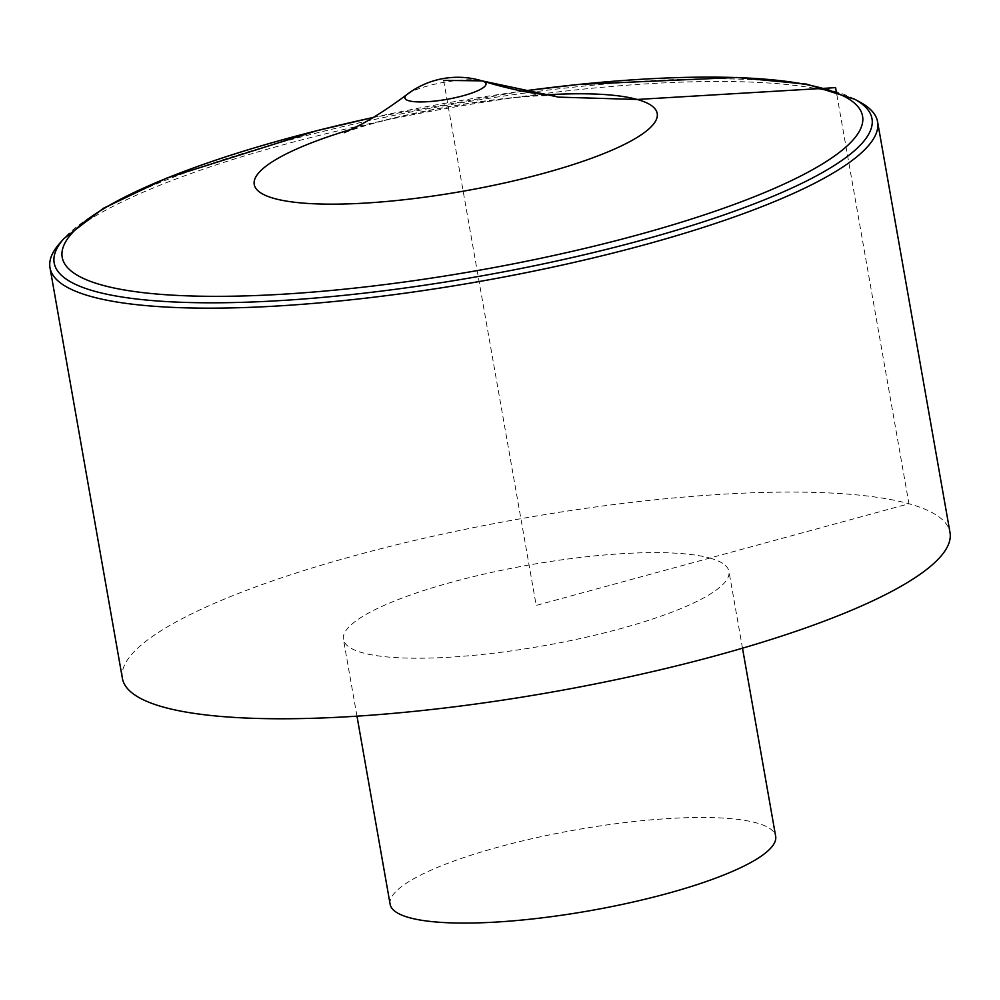 <?xml version="1.0" encoding="UTF-8"?>
<svg xmlns="http://www.w3.org/2000/svg" width="1000" height="1000" viewBox="0 0 1000 1000"><rect width="100%" height="100%" fill="white"/><g stroke="black" fill="none" stroke-linecap="round" stroke-linejoin="round"><path stroke-width="0.75" stroke-dasharray="5 3.75" d="M59.825 243.2A420.188 88.075 170 0 1 416.45 114A420.188 88.075 170 0 1 836.55 93.138A420.188 88.075 170 0 1 859.963 102.112M122.4 678.388A420.188 88.075 170 0 1 436.262 535.513A420.188 88.075 170 0 1 908.95 503.75A420.188 88.075 170 0 1 950 532.463M709.837 558.062A195.738 41.025 170 0 1 728.962 571.438A195.738 41.025 170 0 1 543.325 645.825A195.738 41.025 170 0 1 343.438 639.412A195.738 41.025 170 0 1 489.637 572.85A195.738 41.025 170 0 1 709.837 558.062M390.138 904.275A195.738 41.025 170 0 1 536.35 837.712A195.738 41.025 170 0 1 756.55 822.913A195.738 41.025 170 0 1 775.662 836.287M443.625 80.375L536.2 605.425L908.95 503.75L836.25 91.438M854.575 99.2A415.225 87.037 -10 0 0 447.975 105.087A415.225 87.037 -10 0 0 63.888 238.612M373.225 117.475A406.35 85.175 170 0 1 522.463 91.163M407.35 94.237A41.188 8.637 170 0 1 427.788 85.925A41.188 8.637 170 0 1 482 80.862M352.325 129.012A204.6 42.888 170 0 1 546.038 94.85M742.5 648.188L728.962 571.438M356.975 716.162L343.438 639.412M522.45 91.15L373.237 117.463M344.45 132.65L354.137 129.25C376.337 121.788 408.475 114.175 450.525 106.438C491.025 99.8 522.375 96.213 544.587 95.688L554.688 95.588"/><path stroke-width="1.5" d="M91.05 296.488A420.188 88.075 170 0 1 50 267.775A420.188 88.075 170 0 1 59.825 243.2L63.888 238.612A415.225 87.037 -10 0 0 94.738 291.275A415.225 87.037 -10 0 0 612.188 247.95A415.225 87.037 -10 0 0 854.575 99.2L859.963 102.112A420.188 88.075 170 0 1 877.6 121.85A420.188 88.075 170 0 1 563.737 264.725A420.188 88.075 170 0 1 91.05 296.488M877.6 121.85L950 532.463A420.188 88.075 170 0 1 551.5 692.163A420.188 88.075 170 0 1 122.4 678.388L50 267.775M742.5 648.188L775.662 836.287A195.738 41.025 170 0 1 590.025 910.688A195.738 41.025 170 0 1 390.138 904.275L356.975 716.162M836.25 91.438L835.588 87.638L637.225 99.462L558.562 97.137L482 80.862L443.625 80.375M522.463 91.163A406.35 85.175 170 0 1 784.663 183.775A406.35 85.175 170 0 1 101.888 285.05A406.35 85.175 170 0 1 373.225 117.475M482 80.862A41.188 8.637 170 0 1 482.45 81A41.188 8.637 170 0 1 446.962 99.338A41.188 8.637 170 0 1 407.35 94.237C390.025 107.163 374.588 117.238 361.025 124.475L344.45 132.65M546.038 94.85A204.6 42.888 170 0 1 637.225 99.462A204.6 42.888 170 0 1 543.525 173.363A204.6 42.888 170 0 1 274.212 198.475A204.6 42.888 170 0 1 352.325 129.012M854.575 99.2L806.9 84.175L736.637 77.475L578.65 84.438L522.45 91.15M373.237 117.463L316.675 130.738L166.45 178.2L103.525 208.212L63.888 238.612M554.688 95.588L537.837 93.8C525.538 92.112 510.925 88.963 493.975 84.388L482.45 81A83.513 83.513 0 0 0 407.35 94.237"/></g></svg>
